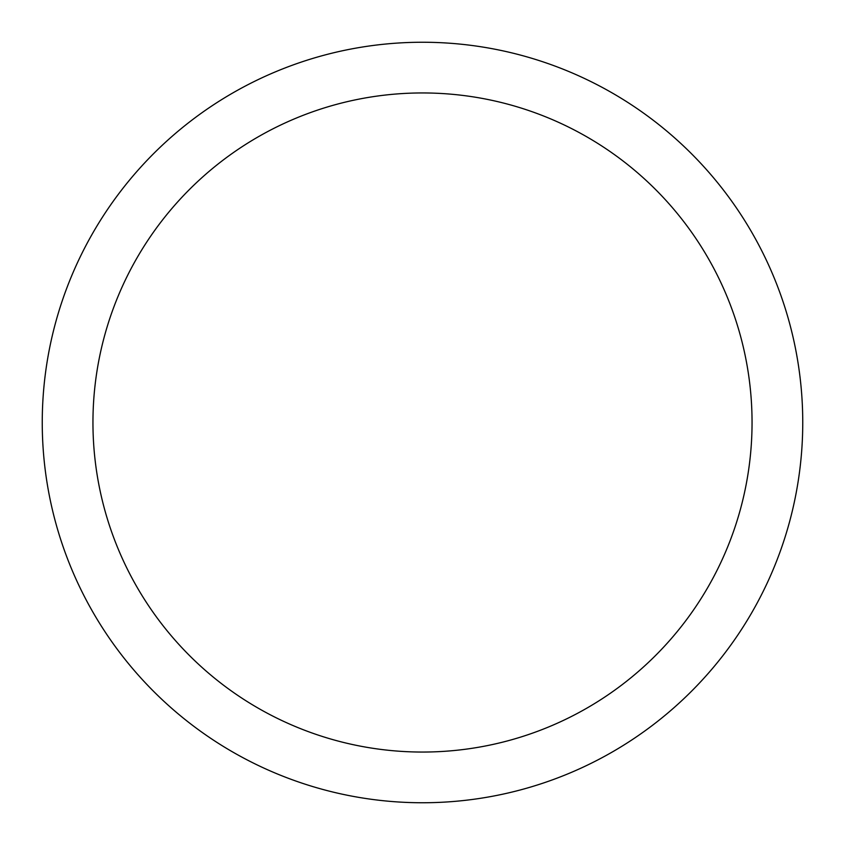 <?xml version="1.0" encoding="UTF-8"?>
<svg xmlns="http://www.w3.org/2000/svg" width="845" height="845" viewBox="0 0 845 845"><rect width="100%" height="100%" fill="white"/><g stroke="black" fill="none" stroke-linecap="round" stroke-linejoin="round"><path stroke-width="1.27" d="M92.95 422.5A329.55 329.55 0 0 0 587.275 707.899A329.55 329.55 0 0 0 587.275 137.101A329.55 329.55 0 0 0 92.95 422.5M42.25 422.5A380.25 380.25 0 0 1 422.5 42.25A380.25 380.25 0 0 1 802.75 422.5A380.25 380.25 0 0 1 422.5 802.75A380.25 380.25 0 0 1 42.25 422.5"/></g></svg>

